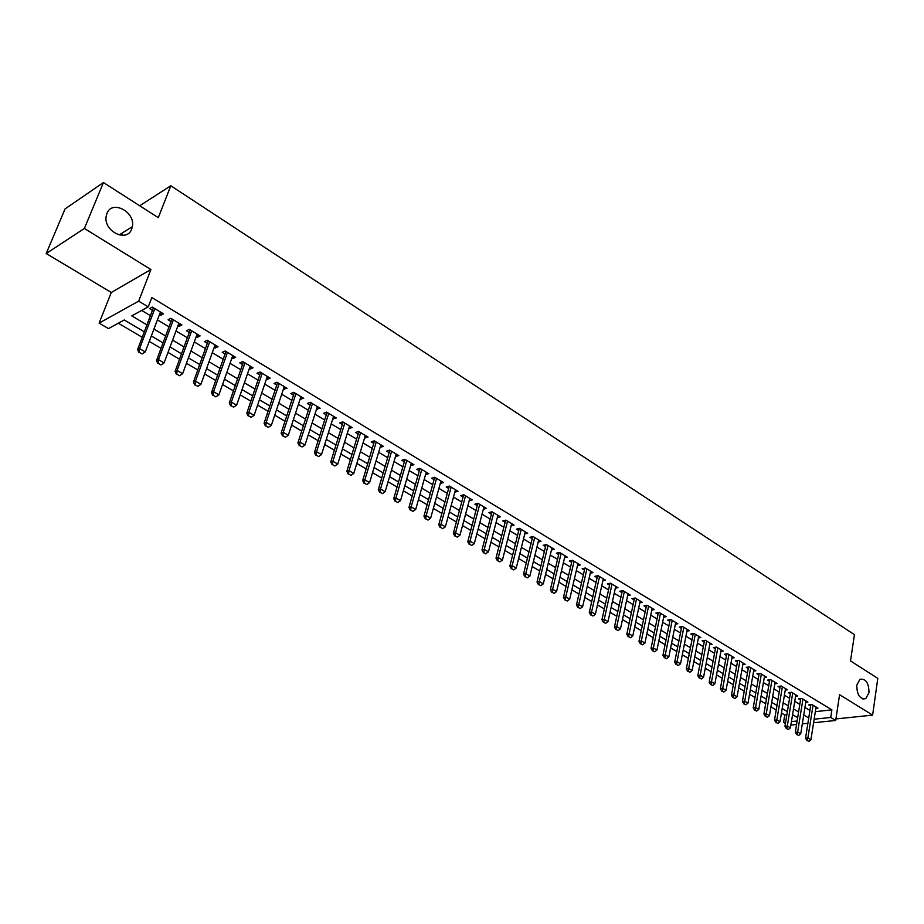 <?xml version="1.0" encoding="UTF-8"?>
<svg xmlns="http://www.w3.org/2000/svg" width="924" height="924" viewBox="0 0 924 924"><rect width="100%" height="100%" fill="white"/><g stroke="black" fill="none" stroke-linecap="round" stroke-linejoin="round"><path stroke-width="1.39" d="M131.682 229.037C127.05 242.885 103.349 231.266 106.179 216.297L106.93 213.479C111.954 199.445 135.643 211.954 132.351 226.657L131.682 229.037M868.999 692.734L865.742 698.648C859.874 699.329 856.894 694.802 856.791 685.054L859.967 679.244C865.857 678.47 868.872 682.963 868.999 692.734M144.363 331.866L124.243 319.981L108.478 328.586L99.111 323.123L138.669 301.132L148.233 306.883L131.762 315.869L147.02 324.936M111.296 292.469L150.924 269.542L84.396 228.471L103.43 182.536L65.084 208.905L46.2 253.511L111.296 292.469L99.111 323.123M121.564 235.331L122.58 232.79M785.423 723.527L783.529 722.429L785.631 722.21M781.45 713.039L784.765 714.991L783.529 722.429M118.318 323.215L142.284 337.306M149.261 341.406L161.076 348.348M167.995 352.425L179.591 359.228M186.463 363.271L197.817 369.947M204.643 373.966L215.777 380.515M222.557 384.488L233.472 390.91M240.205 394.871L250.912 401.166M257.588 405.093L268.099 411.272M274.728 415.165L285.042 421.228M291.626 425.098L301.732 431.034M308.269 434.881L318.191 440.713M324.682 444.525L334.419 450.254M340.864 454.042L350.415 459.655M356.814 463.421L366.193 468.93M372.545 472.672L381.751 478.078M388.068 481.785L397.089 487.098M403.372 490.783L412.231 495.992M418.457 499.653L427.154 504.77M433.344 508.408L441.891 513.432M448.036 517.047L456.421 521.968M462.531 525.571L470.755 530.399M476.83 533.968L484.915 538.727M490.944 542.273L498.879 546.927M504.874 550.45L512.658 555.035M518.618 558.535L526.264 563.028M532.178 566.516L539.697 570.928M545.576 574.382L552.956 578.724M558.801 582.155L566.042 586.417M571.852 589.835L578.978 594.016M584.742 597.412L591.741 601.524M597.47 604.897L604.342 608.928M610.048 612.289L616.793 616.25M622.464 619.588L629.094 623.481M634.73 626.795L641.233 630.618M646.835 633.91L653.233 637.676M658.8 640.944L665.095 644.64M670.628 647.897L676.807 651.524M682.305 654.758L688.38 658.327M693.843 661.549L699.814 665.061M705.255 668.248L711.11 671.702M716.516 674.878L722.279 678.262M727.662 681.427L733.321 684.753M738.669 687.895L744.236 691.164M749.549 694.294L755.012 697.505M760.302 700.611L765.673 703.776M770.928 706.86L776.218 709.967M84.396 228.471L46.2 253.511M835.931 718.93L872.626 715.118L839.581 694.709L835.7 720.466L813.594 722.741M103.43 182.536L158.293 217.671L170.813 185.759L854.434 634.649L850.519 660.914L877.8 678.389L872.626 715.118M159.459 314.564L160.707 315.315L163.479 313.837L152.264 307.091L149.515 308.581L152.576 310.418M177.974 325.687L179.129 326.391L181.924 324.959L170.894 318.306L168.11 319.762L171.125 321.575M196.2 336.659L197.286 337.306L200.104 335.909L189.235 329.36L186.429 330.78L189.408 332.571M214.16 347.459L215.177 348.059L218.018 346.696L207.299 340.24L204.47 341.626L207.426 343.405M231.866 358.096L232.79 358.651L235.655 357.334L225.098 350.97L222.257 352.321L225.167 354.065M249.307 368.584L250.161 369.092L253.049 367.81L242.642 361.538L239.778 362.855L242.654 364.587M266.493 378.909L267.279 379.383L270.178 378.135L259.933 371.956L257.034 373.227L259.887 374.948M283.425 389.096L287.075 388.311L276.969 382.213L274.058 383.46L276.877 385.158M300.127 399.133L303.719 398.336L293.763 392.33L290.829 393.543L293.624 395.218M316.586 409.032L320.131 408.223L310.314 402.31L307.357 403.488L310.118 405.151M332.813 418.791L336.313 417.971L326.634 412.139L323.666 413.282L326.391 414.934M348.81 428.413L352.263 427.581L342.723 421.829L339.732 422.949L342.434 424.578M364.587 437.895L367.995 437.064L358.581 431.392L355.59 432.478L358.258 434.084M380.157 447.251L383.518 446.408L374.232 440.817L371.217 441.88L373.862 443.462M395.495 456.479L398.822 455.636L389.662 450.115L386.636 451.143L389.247 452.714M410.637 465.581L413.906 464.726L404.874 459.286L401.836 460.291L404.423 461.838M425.571 474.555L428.805 473.7L419.889 468.329L416.839 469.3L419.404 470.847M440.298 483.414L443.497 482.547L434.707 477.258L431.635 478.205L434.176 479.729M454.839 492.146L457.992 491.279L449.318 486.059L446.234 486.983L448.752 488.496M469.184 500.773L472.291 499.896L463.733 494.744L460.649 495.645L463.132 497.135M483.344 509.251L486.405 508.408L477.962 503.314L474.867 504.192L477.327 505.671M497.32 517.602L500.334 516.793L492.007 511.781L488.888 512.624L491.325 514.091M511.122 525.848L514.091 525.086L505.855 520.131L502.737 520.951L505.151 522.407M524.74 533.991L527.662 533.264L519.542 528.366L516.412 529.163L518.803 530.607M538.184 542.03L541.06 541.337L533.044 536.498L529.902 537.283L532.27 538.704M551.455 549.976L554.284 549.306L546.373 544.536L543.231 545.287L545.576 546.696M564.552 557.807L567.348 557.172L559.528 552.46L556.375 553.199L558.697 554.596M577.488 565.557L580.237 564.945L572.522 560.291L569.369 561.007L571.667 562.393M590.263 573.203L592.977 572.614L585.354 568.017L582.189 568.722L584.465 570.085M602.875 580.746L605.555 580.191L598.024 575.652L594.86 576.333L597.112 577.685M615.338 588.207L617.971 587.676L610.545 583.194L607.368 583.852L609.597 585.192M627.639 595.576L630.249 595.068L622.903 590.644L619.715 591.279L621.933 592.607M639.789 602.864L642.365 602.367L635.111 598.001L631.924 598.613L634.118 599.942M651.801 610.048L654.342 609.586L647.17 605.266L643.982 605.867L646.153 607.172M663.663 617.151L666.169 616.712L659.089 612.439L655.89 613.028L658.05 614.321M675.375 624.174L677.858 623.746L670.859 619.542L667.659 620.096L669.796 621.39M686.959 631.115L689.396 630.711L682.49 626.541L679.279 627.096L681.404 628.366M698.394 637.976L700.808 637.583L693.982 633.471L690.771 634.003L692.873 635.262M709.701 644.756L712.092 644.375L705.335 640.309L702.125 640.829L704.204 642.076M720.882 651.455L723.238 651.097L716.562 647.077L713.351 647.574L715.407 648.81M731.924 658.073L734.245 657.726L727.65 653.753L724.439 654.238L726.483 655.462M742.838 664.61L745.137 664.287L738.623 660.36L735.4 660.833L737.421 662.046M753.626 671.09L755.901 670.778L749.456 666.897L746.234 667.347L748.244 668.549M764.287 677.477L766.539 677.188L760.175 673.342L756.941 673.781L758.939 674.982M774.832 683.806L777.061 683.517L770.766 679.729L767.532 680.145L769.507 681.334M785.261 690.055L787.456 689.789L781.23 686.035L778.008 686.44L779.971 687.629M795.564 696.246L797.735 695.98L791.591 692.272L788.357 692.665L790.297 693.843M805.763 702.356L807.911 702.113L801.824 698.44L798.59 698.821L800.519 699.988M784.765 714.991L786.855 714.76M815.326 711.653L831.889 709.84L151.825 297.551L148.233 306.883M141.695 310.452L150.531 315.742M157.438 319.877L169.138 326.888M175.999 330.988L187.468 337.849M194.271 341.926L205.521 348.66M212.277 352.702L223.308 359.309M230.018 363.328L240.841 369.796M247.505 373.793L258.108 380.145M264.726 384.095L275.133 390.332M281.704 394.259L291.915 400.381M298.44 404.285L308.466 410.279M314.934 414.16L324.774 420.039M331.208 423.885L340.852 429.66M347.239 433.483L356.699 439.154M363.051 442.954L372.337 448.51M378.644 452.286L387.768 457.75M394.028 461.492L402.979 466.851M409.193 470.57L417.983 475.825M424.162 479.533L432.779 484.696M438.923 488.369L447.389 493.439M453.488 497.089L461.804 502.055M467.856 505.694L476.022 510.568M482.039 514.183L490.055 518.976M496.038 522.557L503.915 527.269M509.852 530.826L517.579 535.446M523.492 538.992L531.081 543.531M536.948 547.043L544.409 551.501M550.242 555.001L557.565 559.378M563.363 562.855L570.547 567.151M576.31 570.605L583.379 574.832M589.108 578.262L596.049 582.42M601.743 585.828L608.558 589.905M614.217 593.289L620.916 597.297M626.541 600.669L633.125 604.608M638.715 607.957L645.183 611.827M650.739 615.153L657.091 618.953M662.624 622.268L668.861 625.998M674.358 629.29L680.491 632.963M685.954 636.232L691.984 639.835M697.412 643.092L703.337 646.638M708.731 649.872L714.552 653.349M719.923 656.571L725.652 659.99M730.988 663.189L736.613 666.551M741.926 669.727L747.447 673.042M752.725 676.195L758.165 679.452M763.409 682.593L768.756 685.793M773.977 688.911L779.221 692.053M784.418 695.16L789.57 698.255M794.732 701.351L799.814 704.377M804.943 707.461L809.932 710.441M815.834 708.408L817.959 708.165L811.942 704.538L808.719 704.908L810.625 706.063M170.813 185.759L139.709 205.763M150.924 269.542L138.669 301.132M831.889 709.84L830.734 717.463L835.7 720.466M797.666 717.671L792.573 714.668M787.375 711.596L782.189 708.535M776.98 705.451L771.702 702.344M766.458 699.237L761.087 696.072M755.809 692.954L750.346 689.731M745.044 686.601L739.489 683.321M734.153 680.168L728.493 676.83M723.134 673.654L717.382 670.258M711.977 667.07L706.132 663.617M700.704 660.417L694.744 656.895M689.281 653.672L683.229 650.092M677.731 646.846L671.563 643.208M666.042 639.939L659.771 636.243M654.204 632.952L647.816 629.186M642.226 625.883L635.735 622.048M630.11 618.722L623.492 614.818M617.833 611.469L611.099 607.495M605.405 604.134L598.556 600.092M592.827 596.708L585.851 592.584M580.087 589.177L572.984 584.984M567.186 581.566L559.956 577.292M554.111 573.85L546.754 569.496M540.887 566.031L533.391 561.607M527.477 558.119L519.842 553.603M513.906 550.092L506.121 545.507M500.15 541.972L492.226 537.294M486.209 533.737L478.147 528.978M472.083 525.398L463.871 520.558M457.773 516.955L449.411 512.012M443.277 508.385L434.754 503.361M428.574 499.711L419.9 494.583M413.675 490.91L404.839 485.689M398.579 481.993L389.57 476.668M383.264 472.949L374.093 467.532M367.74 463.779L358.385 458.258M351.998 454.481L342.469 448.856M336.036 445.056L326.322 439.327M319.854 435.493L309.956 429.648M303.43 425.802L293.347 419.843M286.775 415.962L276.495 409.886M269.877 405.983L259.39 399.792M252.726 395.865L242.042 389.547M235.331 385.585L224.44 379.152M217.683 375.156L206.572 368.595M199.757 364.576L188.427 357.888M181.578 353.834L170.016 347.008M163.109 342.931L151.328 335.978M791.441 721.598L797.135 720.997M807.899 723.33L802.321 723.896M796.569 724.497L790.875 725.086M814.148 719.207L830.734 717.463M153.95 329.059L165.696 336.036M172.592 340.124L184.107 346.974M190.945 351.028L202.24 357.738M209.02 361.769L220.097 368.353M226.83 372.349L237.699 378.805M244.386 382.779L255.047 389.108M261.688 393.047L272.141 399.26M278.736 403.176L288.981 409.263M295.53 413.155L305.59 419.126M312.093 422.996L321.968 428.852M328.424 432.686L338.103 438.438M344.525 442.25L354.019 447.897M360.395 451.686L369.716 457.218M376.045 460.984L385.192 466.412M391.487 470.154L400.462 475.479M406.71 479.198L415.523 484.43M421.725 488.115L430.388 493.254M436.544 496.916L445.045 501.963M451.166 505.601L459.505 510.556M465.592 514.171L473.781 519.034M479.822 522.626L487.86 527.396M493.866 530.965L501.767 535.654M507.726 539.2L515.488 543.809M521.413 547.32L529.025 551.847M534.915 555.347L542.4 559.794M548.255 563.27L555.601 567.636M561.411 571.09L568.63 575.375M574.416 578.805L581.496 583.021M587.248 586.428L594.213 590.563M599.919 593.959L606.756 598.024M612.439 601.397L619.161 605.382M624.797 608.743L631.404 612.658M637.017 615.996L643.497 619.842M649.075 623.157L655.451 626.946M660.995 630.237L667.255 633.956M672.764 637.225L678.921 640.886M684.395 644.132L690.447 647.724M695.888 650.97L701.836 654.492M707.253 657.715L713.085 661.18M718.468 664.379L724.208 667.786M729.567 670.963L735.204 674.324M740.528 677.477L746.072 680.78M751.374 683.922L756.814 687.156M762.081 690.286L767.44 693.462M772.672 696.569L777.939 699.699M783.148 702.794L788.322 705.867M793.497 708.939L798.59 711.965M803.741 715.026L808.743 717.994M469.831 498.417L469.196 500.785M455.555 489.812L454.908 492.192M441.083 481.104L440.425 483.483M426.414 472.268L425.745 474.659M411.561 463.305L410.868 465.708M396.488 454.227L395.784 456.641M381.219 445.033L380.492 447.447M365.731 435.701L364.992 438.138M350.034 426.241L349.272 428.678M334.107 416.643L333.333 419.103M317.96 406.918L317.175 409.378M301.582 397.054L300.774 399.526M284.973 387.041L284.153 389.524M268.122 376.888L267.279 379.383M251.028 366.585L250.161 369.092M233.68 356.144L232.79 358.651M216.077 345.53L215.177 348.059M198.21 334.765L197.286 337.306M180.088 323.85L179.129 326.391M161.677 312.751L160.707 315.315M807.345 740.551L808.87 741.429L807.345 740.551L807.876 737.999L805.532 738.218L810.845 704.666M816.054 707.022L810.926 739.778L807.876 737.999L813.051 705.208M808.87 741.429L810.926 739.778M805.532 738.218L806.952 740.586M797.123 734.603L798.659 735.504L797.123 734.603L797.655 732.039L795.31 732.27L800.75 698.567M805.982 700.946L800.727 733.841L797.655 732.039L802.944 699.121M798.659 735.504L800.727 733.841M795.31 732.27L796.731 734.638M786.774 728.597L788.334 729.498L786.774 728.597L787.306 726.01L784.973 726.252L790.54 692.399M795.807 694.813L790.424 727.835L787.306 726.01L792.723 692.965M788.334 729.498L790.424 727.835M784.973 726.252L786.393 728.632M776.322 722.522L777.893 723.434L776.322 722.522L776.841 719.923L774.508 720.166L780.214 686.162M785.504 688.611L779.995 721.76L776.841 719.923L782.385 686.74M777.893 723.434L779.995 721.76M774.508 720.166L775.929 722.556M765.742 716.366L767.336 717.301L765.742 716.366L766.262 713.755L763.929 714.009L769.761 679.856M775.086 682.339L769.449 715.615L766.262 713.755L771.933 680.434M767.336 717.301L769.449 715.615M763.929 714.009L765.349 716.412M755.035 710.152L756.652 711.087L755.035 710.152L755.566 707.518L753.222 707.784L759.205 673.481M764.552 675.987L758.789 709.401L755.566 707.518L761.364 674.07M756.652 711.087L758.789 709.401M753.222 707.784L754.654 710.198M744.213 703.857L745.841 704.804L744.213 703.857L744.732 701.212L742.399 701.489L748.521 667.024M753.892 669.565L748.001 703.106L744.732 701.212L750.669 667.625M745.841 704.804L748.001 703.106M742.399 701.489L743.82 703.903M738.623 660.371L737.71 660.498L731.45 695.114L733.783 694.825L739.858 661.11M734.915 698.452L732.871 697.539L734.915 698.452L737.075 696.754L743.115 663.074M733.263 697.493L733.783 694.825L737.075 696.754M731.45 695.114L732.871 697.539M727.685 653.776L726.772 653.892L720.362 688.669L722.695 688.368L728.909 654.515M723.85 692.03L721.794 691.106L723.85 692.03L726.033 690.309L732.212 656.502M722.175 691.06L722.695 688.368L726.033 690.309M720.362 688.669L721.794 691.106M710.972 684.545L712.658 685.527L710.972 684.545L711.48 681.831L709.158 682.143L715.707 647.204M721.17 649.849L714.864 683.806L711.48 681.831L717.844 647.84M712.658 685.527L714.864 683.806M709.158 682.143L710.579 684.592M699.618 677.95L701.328 678.944L699.618 677.95L700.138 675.225L697.805 675.548L704.515 640.436M710.013 643.127L703.557 677.211L700.138 675.225L706.641 641.094M701.328 678.944L703.557 677.211M697.805 675.548L699.237 678.008M688.137 671.274L689.87 672.279L688.137 671.274L688.646 668.537L686.324 668.872L693.196 633.598M698.717 636.324L692.111 670.547L688.646 668.537L695.298 634.268M689.87 672.279L692.111 670.547M686.324 668.872L687.756 671.332M676.518 664.529L678.274 665.546L676.518 664.529L677.026 661.757L674.705 662.104L681.739 626.668M687.283 629.44L680.526 663.802L677.026 661.757L683.829 627.35M678.274 665.546L680.526 663.802M674.705 662.104L676.137 664.587M664.76 657.692L666.527 658.72L664.76 657.692L665.268 654.908L662.947 655.266L670.131 619.658M675.721 622.464L668.814 656.976L665.268 654.908L672.222 620.362M666.527 658.72L668.814 656.976M662.947 655.266L664.368 657.749M652.852 650.773L654.654 651.813L652.852 650.773L653.36 647.967L651.039 648.336L658.396 612.566M664.021 615.419L656.941 650.057L653.36 647.967L660.475 613.282M654.654 651.813L656.941 650.057M651.039 648.336L652.471 650.831M640.806 643.774L642.619 644.825L640.806 643.774L641.302 640.944L638.992 641.325L646.523 605.393M652.171 608.281L644.94 643.058L641.302 640.944L648.59 606.121M642.619 644.825L644.94 643.058M638.992 641.325L640.413 643.832M628.609 636.682L630.445 637.756L628.609 636.682L629.105 633.841L626.795 634.234L634.499 598.117M640.17 601.05L632.778 635.978L629.105 633.841L636.544 598.868M630.445 637.756L632.778 635.978M626.795 634.234L628.216 636.751M616.25 629.51L618.121 630.584L616.25 629.51L616.747 626.634L614.448 627.049L622.326 590.759M628.031 593.739L620.478 628.805L616.747 626.634L624.37 591.522M618.121 630.584L620.478 628.805M614.448 627.049L615.869 629.579M603.753 622.245L605.636 623.342L603.753 622.245L604.238 619.357L601.94 619.773L610.002 583.31M615.742 586.336L608.015 621.552L604.238 619.357L612.034 584.095M605.636 623.342L608.015 621.552M601.94 619.773L603.372 622.314M591.083 614.887L593 615.996L591.083 614.887L591.579 611.977L589.281 612.404L597.528 575.768M603.303 578.84L595.391 614.194L591.579 611.977L599.537 576.564M593 615.996L595.391 614.194M589.281 612.404L590.702 614.957M578.262 607.438L580.203 608.558L578.262 607.438L578.759 604.504L576.461 604.954L584.892 568.121M590.702 571.24L582.617 606.756L578.759 604.504L586.902 568.953M580.203 608.558L582.617 606.756M576.461 604.954L577.881 607.507M565.28 599.884L567.244 601.027L565.28 599.884L565.765 596.927L563.478 597.401L572.106 560.383M577.95 563.559L569.681 599.214L565.765 596.927L574.093 561.238M567.244 601.027L569.681 599.214M563.478 597.401L564.899 599.965M552.125 592.249L554.111 593.393L552.125 592.249L552.61 589.269L550.334 589.743L559.147 552.552M565.038 555.774L556.571 591.579L552.61 589.269L561.122 553.418M554.111 593.393L556.571 591.579M550.334 589.743L551.755 592.319M538.808 584.499L540.817 585.677L538.808 584.499L539.281 581.508L537.017 581.993L546.026 544.617M551.951 547.897L543.3 583.841L539.281 581.508L547.99 545.507M540.817 585.677L543.3 583.841M537.017 581.993L538.426 584.58M525.317 576.668L527.35 577.846L525.317 576.668L525.791 573.642L523.515 574.151L532.744 536.578M538.704 539.916L529.856 576.01L525.791 573.642L534.696 537.491M527.35 577.846L529.856 576.01M523.515 574.151L524.936 576.749M511.642 568.722L513.709 569.923L511.642 568.722L512.115 565.673L509.852 566.193L519.288 528.436M525.282 531.82L516.239 568.075L512.115 565.673L521.217 529.383M513.709 569.923L516.239 568.075M509.852 566.193L511.272 568.803M497.793 560.672L499.884 561.884L497.793 560.672L498.255 557.599L496.003 558.142L505.647 520.177M511.677 523.631L502.437 560.036L498.255 557.599L507.565 521.159M499.884 561.884L502.437 560.036M496.003 558.142L497.424 560.764M492.042 511.804L481.97 549.976L484.222 549.422L493.739 512.82M485.874 553.742L483.391 552.61L485.504 553.834L488.45 551.882L497.909 515.338M483.76 552.517L484.222 549.422L488.45 551.882M481.97 549.976L483.391 552.61M469.542 544.259L471.69 545.495L469.542 544.259L470.004 541.129L467.763 541.707L477.847 503.349M483.957 506.929L474.289 543.635L470.004 541.129L479.729 504.389M471.69 545.495L474.289 543.635M467.763 541.707L469.161 544.351M455.128 535.874L457.299 537.144L455.128 535.874L455.578 532.732L453.349 533.321L463.663 494.767M469.819 498.406L459.933 535.262L455.578 532.732L465.534 495.83M457.299 537.144L459.933 535.262M453.349 533.321L454.758 535.978M440.529 527.396L442.723 528.678L440.529 527.396L440.979 524.22L438.75 524.832L449.295 486.059M455.486 489.778L445.38 526.784L440.979 524.22L451.155 487.167M442.723 528.678L445.38 526.784M438.75 524.832L440.147 527.489M425.721 518.791L427.951 520.085L425.721 518.791L426.16 515.592L423.954 516.216L434.73 477.269M440.967 481.023L430.63 518.191L426.16 515.592L436.567 478.378M427.951 520.085L430.63 518.191M423.954 516.216L425.352 518.895M410.706 510.071L412.97 511.388L410.706 510.071L411.157 506.849L408.951 507.495L419.97 468.376M426.253 472.164L415.673 509.482L411.157 506.849L421.794 469.473M412.97 511.388L415.673 509.482M408.951 507.495L410.348 510.175M395.495 501.224L397.794 502.564L395.495 501.224L395.934 497.978L393.739 498.648L405.012 459.367M411.33 463.167L400.519 500.646L395.934 497.978L406.814 460.452M397.794 502.564L400.519 500.646M393.739 498.648L395.137 501.339M380.076 492.261L382.397 493.612L380.076 492.261L380.503 488.992L378.32 489.674L389.847 450.231M396.211 454.065L385.158 491.695L380.503 488.992L391.626 451.305M382.397 493.612L385.158 491.695M378.32 489.674L379.706 492.377M364.437 483.183L366.793 484.546L364.437 483.183L364.853 479.868L362.682 480.572L374.474 440.967M380.873 444.825L369.577 482.617L364.853 479.868L376.241 442.03M366.793 484.546L369.577 482.617M362.682 480.572L364.068 483.298M348.567 473.966L350.97 475.352L348.567 473.966L348.995 470.628L346.823 471.356L358.882 431.577M365.338 435.458L353.776 473.411L348.995 470.628L360.626 432.628M350.97 475.352L353.776 473.411M346.823 471.356L348.209 474.081M332.49 464.61L334.915 466.019L332.49 464.61L332.894 461.249L330.746 462L343.081 422.049M349.572 425.964L337.757 464.079L332.894 461.249L344.802 423.088M334.915 466.019L337.757 464.079M330.746 462L332.132 464.737M316.17 455.128L318.63 456.56L316.17 455.128L316.574 451.744L314.437 452.506L327.05 412.393M333.587 416.331L321.494 454.608L316.574 451.744L328.748 413.421M318.63 456.56L321.494 454.608M314.437 452.506L315.812 455.255M299.619 445.518L302.113 446.962L299.619 445.518L300.023 442.099L297.898 442.885L310.799 402.598M317.382 406.572L305.012 444.998L300.023 442.099L312.474 403.615M302.113 446.962L305.012 444.998M297.898 442.885L299.261 445.645M282.825 435.758L285.366 437.237L282.825 435.758L283.229 432.305L281.115 433.125L294.306 392.665M300.935 396.662L288.288 435.262L283.229 432.305L295.957 393.659M285.366 437.237L288.288 435.262M281.115 433.125L282.478 435.897M265.8 425.86L268.364 427.35L265.8 425.86L266.181 422.383L264.079 423.215L277.581 382.594M284.257 386.613L271.321 425.375L266.181 422.383L279.21 383.564M268.364 427.35L271.321 425.375M264.079 423.215L265.442 425.999M248.51 415.812L251.12 417.336L248.51 415.812L248.891 412.3L246.812 413.167L260.614 372.372M267.336 376.414L254.112 415.338L248.891 412.3L262.22 373.331M251.12 417.336L254.112 415.338M246.812 413.167L248.163 415.962M230.965 405.624L233.622 407.161L230.965 405.624L231.347 402.079L229.279 402.956L243.405 362M250.173 366.077L236.636 405.162L231.347 402.079L244.976 362.947M233.622 407.161L236.636 405.162M229.279 402.956L230.619 405.775M213.167 395.276L215.858 396.846L213.167 395.276L213.536 391.707L211.481 392.608L225.93 351.466M232.756 355.578L218.907 394.837L213.536 391.707L227.477 352.402M215.858 396.846L218.907 394.837M211.481 392.608L212.82 395.426M195.103 384.777L197.828 386.359L195.103 384.777L195.461 381.173L193.416 382.097L208.2 340.794M215.073 344.929L200.912 384.349L195.461 381.173L209.713 341.707M197.828 386.359L200.912 384.349M193.416 382.097L194.756 384.938M176.75 374.116L179.522 375.733L176.75 374.116L177.108 370.478L175.086 371.436L190.205 329.949M197.135 334.118L182.64 373.7L177.108 370.478L191.695 330.838M179.522 375.733L182.64 373.7M175.086 371.436L176.415 374.278M158.131 363.294L160.938 364.934L158.131 363.294L158.478 359.621L156.479 360.603L171.945 318.942M178.921 323.146L164.091 362.889L158.478 359.621L173.4 319.82M160.938 364.934L164.091 362.889M156.479 360.603L157.796 363.467M139.224 352.31L142.077 353.973L139.224 352.31L139.559 348.602L137.572 349.607L153.407 307.773M160.43 312L145.264 351.917L139.559 348.602L154.828 308.628M142.077 353.973L145.264 351.917M137.572 349.607L138.889 352.483M716.62 647.112L715.707 647.25M705.416 640.367L704.504 640.505M694.097 633.541L693.173 633.691M682.628 626.622L681.716 626.784M671.02 619.634L670.108 619.796M659.286 612.566L658.373 612.727M647.401 605.405L646.488 605.578M635.365 598.151L634.465 598.336M623.192 590.817L622.291 591.002M610.868 583.391L609.956 583.575M598.382 575.871L597.481 576.068M585.747 568.26L584.846 568.456M572.949 560.545L572.048 560.753M559.99 552.737L559.089 552.945M546.869 544.837L545.968 545.044M533.575 536.821L532.686 537.04M520.108 528.713L519.219 528.944M506.468 520.489L505.578 520.732M492.654 512.173L491.764 512.416M478.655 503.73L477.766 503.984M464.472 495.183L463.594 495.449M450.092 486.532L449.214 486.786M435.527 477.754L434.65 478.02M420.767 468.849L419.889 469.126M405.798 459.84L404.931 460.117M390.621 450.693L389.766 450.993M375.248 441.429L374.382 441.73M359.644 432.039L358.789 432.34M343.832 422.511L342.989 422.822M327.801 412.843L326.957 413.167M311.538 403.049L310.695 403.384M295.033 393.104L294.202 393.451M278.309 383.021L277.477 383.379M261.33 372.799L260.499 373.157M244.098 362.416L243.289 362.786L244.098 362.416M226.623 351.882L225.814 352.275M208.882 341.199L208.085 341.591M190.887 330.353L190.078 330.757M172.603 319.346L171.818 319.762M154.054 308.166L153.268 308.593M865.742 698.648L862.854 698.971M132.351 226.657L119.115 234.973M226.576 351.859L225.826 352.217M208.801 341.152L208.108 341.487M190.76 330.284L190.136 330.596M172.453 319.254L171.876 319.542"/></g></svg>
